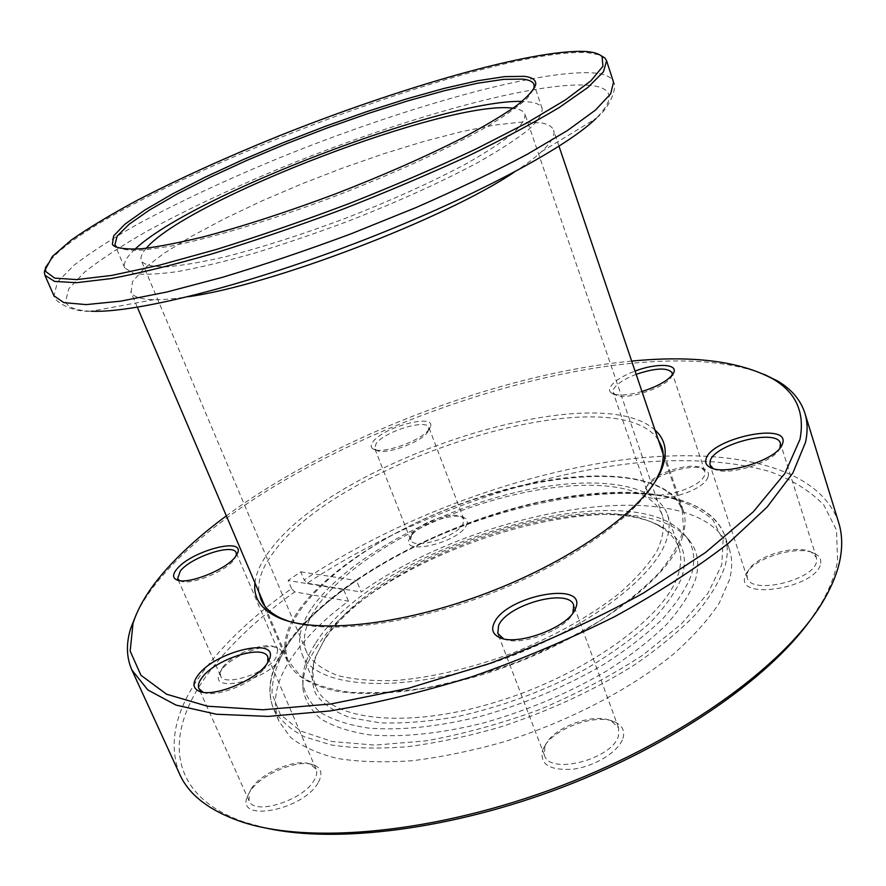 <?xml version="1.0" encoding="UTF-8"?>
<svg xmlns="http://www.w3.org/2000/svg" width="886" height="886" viewBox="0 0 886 886"><rect width="100%" height="100%" fill="white"/><g stroke="black" fill="none" stroke-linecap="round" stroke-linejoin="round"><path stroke-width="0.66" stroke-dasharray="4.43 3.32" d="M682.098 576.62C688.488 553.672 681.19 536.805 660.214 526.007C584.572 485.273 375.132 558.379 323.49 641.53L315.017 657.833C311.008 670.99 311.263 683.04 315.804 693.971C322.925 703.993 334.487 711.923 350.479 717.76L380.005 722.832C403.252 723.674 429.045 721.592 457.386 716.597C502.052 706.64 544.846 690.759 585.79 668.974C611.019 654.089 632.56 638.584 650.424 622.459C665.696 606.412 676.251 591.139 682.098 576.62M324.963 638.651C375.73 556.851 582.656 484.631 656.903 524.733C668.044 530.459 675.365 538.19 678.842 547.936C681.533 555.766 681.323 564.603 678.2 574.471C665.674 616.933 585.668 675.11 495.019 702.343C404.37 729.865 328.418 719.864 315.737 686.595C311.839 677.015 312.138 666.372 316.634 654.665L324.963 638.651M254.946 582.855C256.198 572.489 261.403 561.392 270.573 549.564C336.724 459.723 595.558 375.952 655.02 430.075M658.287 439.744C614.076 375 341.165 458.959 274.117 551.557C262.655 566.442 257.593 579.998 258.945 592.236M682.386 537.137C685.642 527.137 685.919 518.188 683.239 510.314C669.074 471.74 588.836 466.756 504.278 489.803C419.51 512.85 333.136 561.846 298.781 610.21C285.381 629.348 281.582 646.437 287.385 661.477C294.617 675.907 311.285 685.864 337.389 691.335C374.069 696.994 426.543 691.335 482.228 674.678C581.615 644.277 669.052 581.504 682.386 537.137M708.147 476.48C709.077 473.445 708.025 471.097 704.99 469.436C692.896 461.894 650.446 475.727 645.473 488.751L645.241 489.305C635.904 508.398 703.495 494.964 708.147 476.48M646.968 486.414L647.19 485.916C651.731 473.977 690.803 461.241 701.867 468.162L704.824 471.319L704.735 474.608C701.468 488.95 649.117 502.838 646.747 490.157L646.968 486.414M641.962 391.501C627.764 395.455 617.73 396.053 611.872 393.295C609.479 391.878 608.903 389.873 610.144 387.282C613.522 381.589 621.828 376.185 635.052 371.068M636.159 374.335C624.132 379.02 616.601 383.959 613.566 389.153L613.167 392.465L615.183 394.68C624.475 401.447 668.465 386.872 671.909 375.808L672.12 375.254M466.18 525.797C468.207 522.087 467.564 519.384 464.242 517.69C453.853 511.698 417.084 524.999 410.273 537.193L409.332 539.009C400.948 555.921 457.541 542.996 466.18 525.797M411.669 534.513C417.904 523.349 451.749 511.1 461.252 516.593L463.832 519.152L462.99 524.025C456.511 537.248 412.987 550.284 410.617 539.807L411.669 534.513M372.873 441.97C382.874 427.052 436.565 412.854 430.341 426.974L429.278 428.968C422.533 440.32 381.91 454.883 373.305 449.069C370.647 447.574 370.503 445.204 372.873 441.97M427.816 431.836L428.902 427.484C426.786 418.469 384.003 431.692 376.052 443.731L374.723 448.471L376.495 450.265C384.435 455.603 421.603 442.28 427.816 431.836M279.378 659.804C283.077 654.034 282.49 650.047 277.595 647.832C266.077 642.217 230.903 656.172 221.445 670.126L219.141 674.279C210.381 693.539 266.83 680.215 279.378 659.804M222.751 667.368C231.423 654.577 263.818 641.73 274.361 646.88L277.794 649.936L275.934 657.855C266.509 673.294 223.726 687.126 220.559 675.841L220.647 671.167L222.751 667.368M179.537 580.585L180.024 580.828C189.106 586.011 225.055 572.035 233.915 559.897L236.34 555.478M318.428 782.205C322.858 773.821 321.341 768.096 313.888 765.006C298.405 758.35 259.853 774.574 249.575 792.128L247.46 796.292C234.923 823.448 303.987 810.192 318.428 782.205M251.159 789.038C260.573 772.946 296.09 758.006 310.266 764.109L316.069 769.092C317.321 772.094 316.756 775.693 314.364 779.879C304.042 800.191 253.739 816.139 249.01 800.722L249.221 792.848L251.159 789.038M202.994 692.221C215.619 698.622 255.921 682.176 265.523 666.759L267.749 662.518M622.947 738.293C625.062 730.917 622.415 725.512 614.995 722.057C596.101 712.709 551.424 729.222 543.317 748.526L542.73 749.855C539.286 764.352 549.519 770.787 573.441 769.137C595.37 766.224 618.915 751.428 622.947 738.293M544.846 746.466L545.377 745.237C552.798 727.539 593.963 712.333 611.262 720.916L618.594 727.971L618.494 735.79C612.724 759.114 549.619 775.527 544.469 755.326L544.846 746.466M820.646 563.308C821.267 559.243 819.417 556.043 815.098 553.717C799.25 544.27 753.377 557.859 746.101 573.973L744.993 576.797C736.421 601.384 818.099 587.363 820.646 563.308M747.153 573.53L748.161 570.949C754.817 556.153 797.068 543.639 811.565 552.31L816.416 557.515L816.604 561.093C815.009 580.175 750.619 595.425 747.241 577.805L747.153 573.53M348.42 601.151L343.679 589.589L356.537 580.507L361.222 592.025C482.084 506.039 701.114 469.945 729.388 549.32C732.401 558.313 732.445 568.391 729.532 579.555L719.222 603.156C708.158 619.901 692.774 636.99 673.072 654.433C630.389 689.153 568.901 721.259 504.821 741.56C472.858 750.663 442.114 757.032 412.61 760.675C384.469 762.669 359.439 761.949 337.533 758.494C317.808 753.609 302.148 746.566 290.553 737.351L278.979 721.315C271.581 702.31 275.823 681.079 291.704 657.6C304.983 638.208 323.888 619.392 348.42 601.151L294.761 591.914L291.549 588.625C255.212 614.286 226.196 641.342 204.5 669.794C175.627 707.715 167.376 742.557 179.736 774.331M136.499 613.876C142.657 601.306 151.373 588.537 162.636 575.557C280.53 439.589 623.157 320.156 763.987 374.257M838.71 522.696C818.442 463.766 723.209 446.023 617.653 460.521C511.023 475.66 393.949 520.259 304.142 579.931L307.342 583.198C403.684 519.03 532.043 472.559 644 462.115C691.445 458.549 734.738 461.473 770.288 471.717C792.427 479.891 810.258 490.988 823.803 505.02L836.484 530.049L837.591 560.284C835.576 573.264 830.403 587.141 822.086 601.926L809.948 620.643M266.464 828.177L244.935 822.308C165.826 795.528 163.81 732.024 208.974 672.352C230.294 644.166 258.889 617.354 294.761 591.914M316.025 648.087C376.34 549.829 637.134 470.92 689.972 541.224C697.969 551.712 699.763 564.615 695.355 579.942C689.984 594.052 680.359 608.915 666.493 624.53C650.258 640.279 630.5 655.651 607.22 670.636C569.366 692.797 528.333 710.184 484.144 722.799C441.173 733.63 401.303 737.661 369.218 734.815C349.405 731.747 333.335 726.476 321.009 718.989C311.008 710.439 304.994 700.449 302.968 689.009C302.137 676.251 306.49 662.617 316.025 648.087M315.793 642.926C375.586 546.009 634.332 467.62 686.207 536.827C694.07 547.149 695.787 559.852 691.346 574.948C685.974 588.847 676.395 603.488 662.617 618.871C646.514 634.409 626.934 649.56 603.875 664.345C566.387 686.229 525.797 703.418 482.084 715.921C439.589 726.686 400.151 730.751 368.41 728.059C348.807 725.102 332.903 719.964 320.71 712.643C310.809 704.281 304.85 694.469 302.846 683.217C302.026 670.68 306.346 657.246 315.793 642.926M312.027 607.685C343.126 563.097 423.143 517.38 501.864 495.916C580.419 474.409 654.444 479.182 667.457 514.567C670.037 522.075 669.694 530.614 666.427 540.183C653.281 581.36 572.301 638.839 481.109 666.571C389.906 694.569 314.087 686.063 301.982 654.123C296.744 640.534 300.088 625.051 312.027 607.685M631.685 361.089C499.339 373.615 333.357 436.986 226.362 515.874M291.549 588.625L288.127 580.474L300.753 571.824L304.142 579.931M307.342 583.198L361.222 592.025M713.197 468.539L713.33 468.616C725.778 477.277 774.475 462.492 779.846 448.283L779.913 448.15M503.414 638.717C519.384 647.201 566.375 629.791 572.921 612.946M300.753 571.824L356.537 580.507M343.679 589.589L288.127 580.474M289.08 621.363C328.152 634.52 408.767 624.807 488.529 594.329C568.314 563.884 634.885 517.391 655.23 481.541M45.961 266.542C82.265 202.938 483.191 46.061 587.529 52.695L599.977 54.987M116.376 246.829C121.227 249.653 130.375 250.705 143.809 250.007L169.647 246.297C210.237 238.445 269.233 220.858 330.644 197.91C391.989 174.553 449.534 148.161 487.61 126.288C504.998 115.789 518.077 106.608 526.838 98.734L533.881 89.132M666.77 491.243C623.877 463.101 518.997 477.111 430.075 516.449C341.077 555.456 271.869 619.181 288.293 661.011L301.063 676.649C313.223 684.258 329.603 689.485 350.18 692.32C372.962 693.594 398.589 692.044 427.085 687.669C456.644 681.655 486.68 673.094 517.18 661.986C547.16 649.648 574.959 635.805 600.586 620.444C624.253 604.617 643.834 588.658 659.328 572.577C672.131 556.84 680.204 542.177 683.538 528.599L682.242 510.569C679.562 502.894 674.412 496.448 666.77 491.243M514.323 172.094C525.919 164.552 535 157.741 541.556 151.65C551.347 142.436 555.367 135.314 553.606 130.297C552.288 126.665 548.268 124.217 541.545 122.944L521.799 122.046L494.609 125.07L461.584 131.637L424.261 141.317L384.147 153.61L342.705 168.03L301.306 184.066L261.348 201.2L224.213 218.864L191.298 236.44L164.076 253.274L143.986 268.635L132.457 281.737L131.128 292.579C133.653 296.987 141.262 299.346 153.942 299.667C162.891 299.833 174.199 298.87 187.865 296.755M134.993 249.21C126.432 257.106 123.01 263.341 124.727 267.926L133.697 273.486C143.875 274.937 158.727 274.261 178.274 271.47C200.336 267.395 225.875 261.248 254.88 253.031C285.303 243.716 316.745 232.974 349.206 220.813C398.6 201.421 441.494 181.995 477.864 162.537C499.449 150.288 516.372 139.312 528.632 129.589C538.001 120.795 542.52 113.773 542.177 108.513C540.981 105.235 537.149 103.097 530.692 102.089L522.053 101.414M146.234 248.279C141.738 253.407 140.11 257.571 141.372 260.783L141.948 261.813C145.891 265.279 154.23 266.941 166.967 266.786C182.217 265.512 201.299 262.256 224.213 257.029C261.846 247.515 303.366 234.192 348.752 217.048C393.816 199.317 432.944 181.564 466.136 163.788C485.871 152.591 501.354 142.535 512.584 133.631C521.189 125.568 525.332 119.123 525.01 114.294C523.958 111.392 520.636 109.465 515.065 108.502L513.049 108.203M307.697 654.267C313.766 663.204 323.833 670.314 337.898 675.597C354.167 679.628 373.682 681.245 396.463 680.437C433.387 677.225 472.77 667.845 514.611 652.284C555.843 635.384 590.696 615.77 619.17 593.465C635.86 578.879 648.463 564.759 656.969 551.092C662.983 538.012 664.843 526.284 662.54 515.918C660.214 509.306 655.839 503.713 649.383 499.128C611.717 473.235 516.593 485.362 435.48 521.101C354.267 556.53 291.793 614.341 306.545 651.863L307.697 654.267M343.713 589.677C319.071 607.818 300.044 626.502 286.643 645.717C270.607 668.974 266.221 689.961 273.497 708.678C279.633 719.82 289.955 729.2 304.474 736.82L331.818 745.048C353.702 748.327 378.743 748.903 406.907 746.765C436.444 743 467.243 736.521 499.283 727.351C548.345 711.369 593 690.825 633.235 665.707C657.91 648.862 678.665 631.807 695.521 614.519C709.852 597.474 719.687 581.327 725.036 566.076C728.004 555.046 728.015 545.1 725.047 536.251C697.16 458.117 477.953 495.052 356.571 580.596M288.183 643.812C331.508 581.969 443.255 522.286 546.075 500.967C589.899 492.538 630.677 490.634 663.991 496.16C684.634 501.21 700.948 509.162 712.909 520.004L723.12 540.061L721.747 564.858L707.848 593.376L681.234 624.109L642.804 655.153C611.905 675.365 577.528 693.494 539.696 709.542C501 723.751 463.024 734.206 425.789 740.895L374.833 745.104L332.339 741.549L300.465 730.95L280.308 714.481L272.002 693.528C272.08 677.834 277.473 661.255 288.183 643.812M590.397 85.421C537.281 80.427 403.329 118.115 284.384 166.568C232.686 187.91 186.558 209.639 146.002 231.733C121.039 246.098 100.572 259.554 84.591 272.113L68.82 288.714L65.553 301.473C67.425 307.342 76.019 310.598 91.313 311.241C71.556 312.459 53.791 301.129 53.968 295.813L57.435 282.036L74.047 265.202C90.693 252.444 111.913 238.766 137.684 224.147C179.504 201.654 226.927 179.481 279.954 157.664C401.901 108.114 539.153 68.92 594.174 72.984C605.216 74.003 611.661 77.049 613.522 82.143C617.199 85.986 611.495 106.276 595.957 118.536C615.238 98.922 613.378 87.88 590.397 85.421M656.903 524.733L660.214 526.007M683.239 510.314L661.687 446.577M647.19 485.916L645.473 488.751M701.867 468.162L704.99 469.436M461.252 516.593L464.242 517.69M428.791 430.009L430.341 426.974M274.361 646.88L277.595 647.832M236.197 556.009L236.728 554.88M310.266 764.109L313.888 765.006M545.377 745.237L543.317 748.526M611.262 720.916L614.995 722.057M748.161 570.949L746.101 573.973M811.565 552.31L815.098 553.717M729.388 549.32L725.047 536.251C706.873 487.976 615.128 481.685 519.838 506.648C424.206 531.921 326.868 587.208 286.809 644.244C273.464 663.448 264.637 686.617 273.497 708.678L278.979 721.315M822.086 601.926L825.099 597.828M244.935 822.308L239.962 821.267M704.824 471.319L672.729 374.457M672.718 374.424L672.186 372.818M463.832 519.152L428.902 427.484M277.794 649.936L236.208 552.775M316.069 769.092L269.111 660.015M269.056 659.882L267.827 657.035M618.594 727.971L575.158 609.247M575.125 609.169L573.696 605.271M816.416 557.515L781.33 446.212M781.297 446.079L780.444 443.388M686.207 536.827L689.972 541.224M667.457 514.567L678.842 547.936M301.982 654.123L315.737 686.595M302.846 683.217L302.968 689.009M747.241 577.805L710.915 467.742M710.871 467.609L709.996 464.951M544.469 755.326L499.294 637.377M499.261 637.3L497.788 633.435M249.01 800.722L200.236 691.601M200.17 691.468L198.896 688.61M220.559 675.841L178.396 580.374M178.374 580.33L177.632 578.647M410.617 539.807L374.723 448.471M646.747 490.157L613.167 392.465M249.221 792.848L247.46 796.292M180.024 580.828L178.839 580.463M220.647 671.167L219.141 674.279M376.495 450.265L373.305 449.069M410.805 536.185L409.332 539.009M671.909 375.808L672.596 374.634M615.183 394.68L611.872 393.295M287.385 661.477L260.971 599.6M316.634 654.665L315.017 657.833M288.293 661.011L264.903 606.201M137.33 307.254L130.729 291.782M542.177 108.513L534.934 87.16M534.712 86.485L534.114 84.746M662.54 515.918L525.01 114.294M306.545 651.863L141.372 260.783M124.727 267.926L115.889 247.172M115.612 246.518L114.892 244.835M541.556 151.65L595.957 118.536M153.942 299.667L91.313 311.241M682.242 510.569L663.149 454.13M559 146.234L553.606 130.297"/><path stroke-width="1.33" d="M655.02 430.075C665.53 439.467 667.911 452.126 662.152 468.085L660.989 470.909C645.296 507.999 574.892 559.498 487.898 592.668C400.937 625.926 314.12 634.465 277.695 617.265C260.849 609.191 253.263 597.718 254.946 582.855M655.23 481.541L660.081 471.529C663.614 462.127 664.157 453.809 661.687 446.577L658.287 439.744M635.052 371.068C656.039 363.016 678.067 363.637 673.77 372.618L673.725 372.696C669.639 379.706 659.051 385.975 641.962 391.501M672.12 375.254L672.186 372.818C667.656 367.336 655.651 367.834 636.159 374.335M176.879 569.056C190.955 551.247 244.204 536.739 237.769 552.687L235.288 556.906C225.653 570.108 186.359 585.391 176.502 579.754C172.537 577.716 172.659 574.161 176.879 569.056M236.34 555.478L236.208 552.775C233.439 543.052 191.465 556.796 180.323 571.005L177.632 578.647L179.537 580.585M197.656 675.741C214.202 651.675 278.747 636.093 269.621 658.763L267.184 663.37C256.752 680.149 212.673 698.124 198.962 691.146C192.827 688.223 192.384 683.084 197.656 675.741M269.621 658.763L267.749 662.518L267.827 657.035C263.663 643.668 214.434 659.417 201.72 678.056C198.641 682.231 197.711 685.753 198.896 688.61L202.994 692.221L198.962 691.146M494.155 622.991C505.817 595.503 588.404 580.142 575.479 608.527L575.391 608.726C569.022 627.343 515.785 647.068 498.774 637.134C492.749 633.988 491.209 629.282 494.155 622.991M572.921 612.946L573.696 605.271C568.967 587.617 507.235 604.473 498.608 625.483L497.788 633.435L503.414 638.717M706.064 458.948C711.148 438.415 789.171 421.725 782.781 442.989L782.083 444.861C776.269 460.321 723.009 476.491 709.531 467.055C706.12 465.05 704.968 462.348 706.064 458.948M779.913 448.15L780.444 443.388C777.155 428.038 714.038 444.218 710.096 461.152L709.996 464.951L713.197 468.539M226.362 515.874C201.576 534.147 180.899 552.753 164.32 571.669C148.892 589.378 138.46 606.545 133.033 623.168L130.164 651.066L140.952 675.287L166.568 694.214L207.457 706.208L262.954 709.786L331.021 703.949L408.125 688.344L489.504 663.57C544.203 642.926 595.447 619.469 643.247 593.177L705.533 552.51L753.288 511.82L784.841 473.489L799.969 439.412C805.097 412.488 796.038 392.31 772.78 378.876C739.644 361.089 692.608 355.164 631.685 361.089M763.987 374.257L777.487 380.936C791.397 389.109 800.523 399.819 804.853 413.075C807.6 421.825 807.81 431.604 805.496 442.413L792.859 472.991L767.043 507.135L728.037 543.572C695.754 568.535 658.054 592.845 614.928 616.501C569.454 639.194 521.943 659.228 472.393 676.616C422.888 691.977 375.442 703.406 330.068 710.926L268.248 716.409L216.35 714.238L175.993 705.09L147.862 689.972L131.903 670.049C126.299 657.279 125.967 643.214 130.895 627.853L136.499 613.876M809.948 620.643C768.04 678.875 673.271 744.893 562.233 787.322C451.162 829.706 336.514 843.66 266.464 828.177M131.903 670.049L179.736 774.331C188.762 794.62 208.841 810.269 239.962 821.267C307.963 844.901 436.045 833.626 561.591 785.649C687.159 737.728 790.157 660.768 825.099 597.828C833.493 582.888 838.699 568.878 840.692 555.799C842.497 543.76 841.833 532.73 838.71 522.696L804.853 413.075M258.945 592.236L260.971 599.6C264.238 607.342 271.083 613.621 281.504 618.439L289.08 621.363M584.993 51.466C531.888 49.217 398.844 87.924 278.747 136.012C226.528 157.165 179.349 178.607 137.208 200.314C111.049 214.412 89.076 227.647 71.323 240.006L52.429 256.419L45.485 269.2L45.773 271.559L54.722 278.115L76.694 279.599L111.802 275.402L159.17 265.246L216.76 249.343C259.31 236.075 303.4 220.824 349.062 203.592C394.248 185.661 436.41 167.532 475.549 149.202L526.428 123.165L565.323 99.996L590.896 80.814L602.934 66.262L602.103 56.649C599.146 53.692 593.443 51.964 584.993 51.466M599.977 54.987L604.872 57.978L606.578 60.757L603.477 71.777L587.939 87.415L559.531 107.317C534.358 122.489 503.492 138.936 466.922 156.634C427.728 174.653 385.964 192.34 341.642 209.672C297.054 226.284 254.138 240.937 212.906 253.629C173.844 264.814 139.877 273.132 110.994 278.603L76.55 282.689L54.544 281.394L44.887 275.247L44.311 272.035L45.961 266.542M524.08 76.329C532.22 77.226 536.108 79.917 535.731 84.403C533.948 89.851 527.58 96.917 516.638 105.611C503.026 115.158 485.151 125.845 463.024 137.673C426.221 156.412 383.749 175.14 335.606 193.857C287.241 211.987 243.096 226.34 203.182 236.894C178.795 242.83 158.339 246.773 141.838 248.733C127.883 249.553 118.425 248.523 113.452 245.655L112.367 244.37L113.629 235.931L124.915 224.202L144.95 209.982L172.283 194.023L205.408 177.056L242.842 159.746L283.121 142.701L324.841 126.51L366.582 111.702L406.94 98.8L444.418 88.334L477.488 80.781L504.577 76.639L524.08 76.329M533.881 89.132L534.114 84.746C533.018 81.733 529.263 79.851 522.862 79.109L503.757 79.33L477.233 83.306L444.827 90.616L408.069 100.805L368.465 113.386L327.443 127.872L286.377 143.742L246.651 160.477L209.628 177.521L176.724 194.278L149.38 210.104L129.057 224.302L117.14 236.13L114.892 244.835L116.376 246.829L113.452 245.655M513.049 108.203C450.01 99.199 187.223 199.549 146.234 248.279M522.053 101.414C444.24 99.166 191.509 195.673 134.993 249.21M187.865 296.755C270.463 285.547 445.281 218.787 514.323 172.094M44.887 275.247L53.968 295.813L63.881 302.635L86.108 304.607L120.684 301.162L166.789 292.015L222.563 277.285C263.707 264.859 306.478 250.395 350.889 233.882L415.667 207.712C457.11 189.56 494.189 171.818 526.882 154.507L567.35 130.596L595.414 110.119L610.664 93.838L613.522 82.143L606.578 60.757M91.313 311.241C134.24 313.157 241.302 286.842 354.588 243.561C467.886 200.325 565.246 148.571 595.957 118.536M236.728 554.88L237.769 552.687M133.033 623.168L130.895 627.853M772.78 378.876L777.487 380.936M780.034 448.006L782.083 444.861M713.02 468.484L709.531 467.055M573.142 612.447L575.391 608.726M502.916 638.496L498.774 637.134M178.839 580.463L176.502 579.754M672.596 374.634L673.725 372.696M658.929 474.309L660.989 470.909M281.504 618.439L277.695 617.265M45.485 269.2L44.311 272.035M534.347 87.227L535.731 84.403M264.903 606.201L137.33 307.254M534.934 87.16L534.712 86.485M115.889 247.172L115.612 246.518M663.149 454.13L559 146.234M602.103 56.649L604.872 57.978"/></g></svg>
